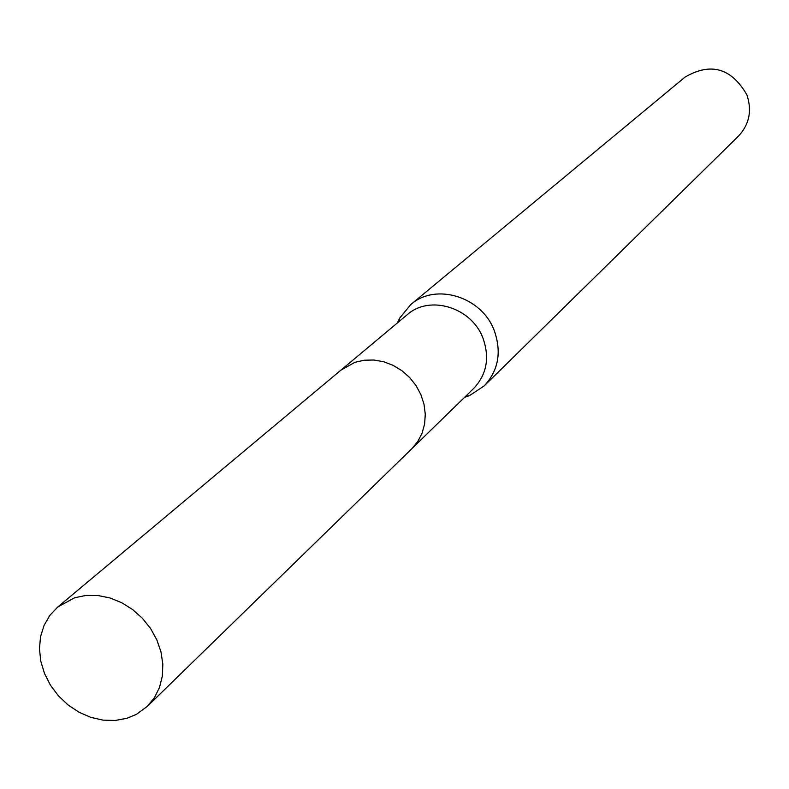 <?xml version="1.0" encoding="UTF-8"?>
<svg xmlns="http://www.w3.org/2000/svg" width="789" height="789" viewBox="0 0 789 789"><rect width="100%" height="100%" fill="white"/><g stroke="black" fill="none" stroke-linecap="round" stroke-linejoin="round"><path stroke-width="1.18" d="M412.726 447.827L473.755 388.385C486.813 374.371 489.87 357.585 482.917 338.017C471.566 307.315 429.551 294.544 407.232 314.712L341.884 369.36M464.534 397.37L469.455 395.634L484.17 385.92C498.49 370.445 501.834 351.953 494.2 330.433C481.694 296.585 435.439 282.472 410.744 304.593L399.579 318.243L397.36 322.967M484.17 385.92L738.415 136.172C749.372 124.396 752.183 110.598 746.858 94.779C731.354 68.041 710.761 62.144 685.069 77.085L410.744 304.593M74.659 597.756L57.735 607.017L49.875 615.331L44.076 625.332L40.564 636.615L39.45 648.716L40.781 661.172L44.5 673.481L50.437 685.177L58.376 695.79L68.002 704.912L78.93 712.181L90.745 717.329L102.984 720.13L115.174 720.465L126.812 718.325L136.389 714.37L147.385 706.313L154.437 697.673L159.477 687.515L162.317 676.222L162.83 664.2L160.986 651.941L156.843 639.889L150.571 628.517L142.395 618.28L132.641 609.562L121.693 602.697L109.957 597.954L97.895 595.508L85.981 595.448L74.659 597.756M147.385 706.313L411.809 448.744L417.736 441.574L422.066 433.22L424.61 423.999L425.271 414.245L424.028 404.353L420.912 394.687L416.05 385.624L409.629 377.507L401.877 370.662L393.109 365.337L383.661 361.747L373.887 360.021L364.183 360.218L354.892 362.329L340.878 370.179L57.735 607.017M465.697 396.236L469.455 395.634M398.603 321.922L399.579 318.243"/></g></svg>
